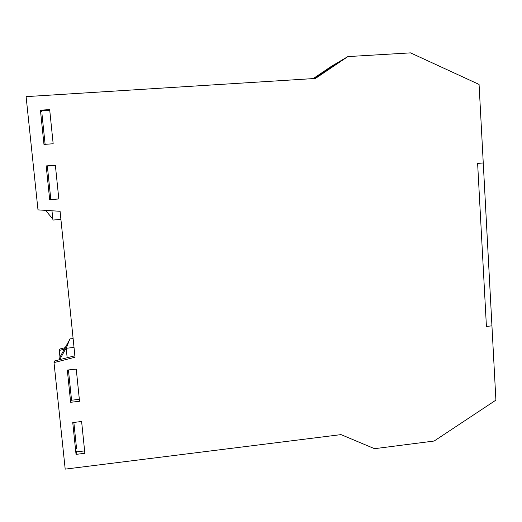 <?xml version="1.0" encoding="UTF-8"?>
<svg xmlns="http://www.w3.org/2000/svg" width="522" height="522" viewBox="0 0 522 522"><rect width="100%" height="100%" fill="white"/><g stroke="black" fill="none" stroke-linecap="round" stroke-linejoin="round"><path stroke-width="0.78" d="M40.422 110.201L49.668 109.594L53.166 143.759L43.965 144.411L40.422 110.201L41.297 110.912L41.388 111.773M49.747 110.364L41.297 110.912M46.19 165.924L55.365 165.246L58.823 198.973L49.688 199.704L46.19 165.924L47 166.107L47.456 167.033M55.391 165.481L47 166.107M50.725 198.654L50.458 199.561L58.81 198.889M50.458 199.561L49.688 199.704M67.312 370.072L76.245 369.1L79.54 401.274L70.646 402.286L67.312 370.072M71.383 398.54L71.214 400.263L79.344 399.337M71.214 400.263L70.646 402.286M72.747 422.552L81.615 421.508L84.864 453.292L76.036 454.375L72.747 422.552M76.466 451.086L76.551 451.882L84.623 450.897M76.551 451.882L76.036 454.375M74.881 355.789L54.732 360.924L54.014 362.588L75.031 357.231L60.082 211.293L37.989 209.883L26.1 96.635L315.418 78.457L347.867 56.591L410.533 52.872L479.072 84.433L483.255 162.962L477.623 163.412L486.419 326.439L491.939 325.839L495.9 400.133L434.16 441.031L374.528 448.685L341.016 434.617L65.191 469.128L54.014 362.588M44.742 144.274L45.107 144.248M44.755 144.353L44.709 143.941L45.088 144.118M313.207 78.6L331.653 66.17L339.444 61.57L314.27 78.535L339.444 61.57L347.867 56.591M59.984 357.218L59.28 350.445L64.376 349.153M65.204 347.652L59.913 348.996L59.28 350.445M59.671 359.665L66.64 347.13L69.504 339.926L60.278 356.513L58.895 359.86M66.64 347.13L66.19 348.272L67.168 357.753M74.026 347.45L66.19 348.272M73.119 338.569L69.915 338.902L69.504 339.926M68.428 369.948L71.56 400.224M73.85 422.422L76.584 448.842M486.419 326.439L491.939 325.839L483.255 162.962L477.623 163.412L486.419 326.439M45.525 210.366L52.833 219.025M60.911 219.39L52.937 220.062L51.978 210.777M50.817 199.535L47.358 166.074M45.114 144.326L41.969 113.926M346.673 57.303L332.566 65.628"/></g></svg>

